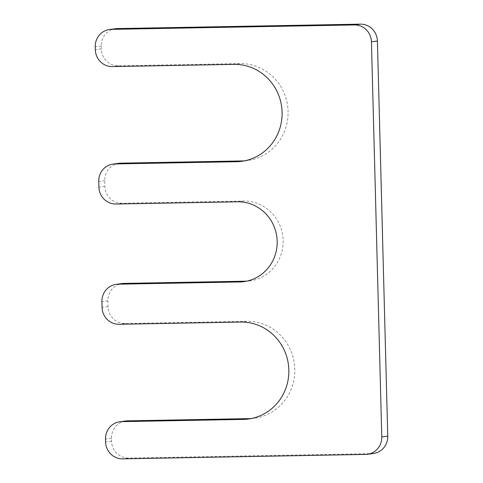 <?xml version="1.0" encoding="UTF-8"?>
<svg xmlns="http://www.w3.org/2000/svg" width="483" height="483" viewBox="0 0 483 483"><rect width="100%" height="100%" fill="white"/><g stroke="black" fill="none" stroke-linecap="round" stroke-linejoin="round"><path stroke-width="0.36" stroke-dasharray="2.42 1.81" d="M373.425 453.501A17.195 16.567 82.5 0 1 371.638 453.634L128.587 458.065A17.195 16.567 82.5 0 1 111.561 441.19L111.488 438.322A17.195 16.567 82.5 0 1 125.822 420.977M251.196 418.544A48.711 46.942 -97.5 0 0 254.203 418.254A48.711 46.942 -97.5 0 0 294.678 366.464A48.711 46.942 -97.5 0 0 246.59 321.28L125.061 323.495A17.195 16.567 82.5 0 1 108.041 306.614L107.89 300.891A17.195 16.567 82.5 0 1 122.223 283.539M119.078 163.284A17.195 16.567 82.5 0 0 104.739 180.636L104.889 186.36A17.195 16.567 82.5 0 0 121.915 203.234L243.438 201.025A40.113 38.658 82.5 0 1 283.044 238.234A40.113 38.658 82.5 0 1 249.711 280.883A40.113 38.658 82.5 0 1 246.704 281.154M115.552 28.714A17.195 16.567 82.5 0 0 101.219 46.06L101.291 48.922A17.195 16.567 82.5 0 0 118.311 65.803L239.84 63.587A48.711 46.942 82.5 0 1 287.928 108.778A48.711 46.942 82.5 0 1 247.453 160.561A48.711 46.942 82.5 0 1 244.452 160.851M371.638 453.634L365.661 454.418M128.587 458.065L122.61 458.85M111.561 441.19L105.584 441.975M111.488 438.322L105.511 439.107M246.59 321.28L240.612 322.064M125.061 323.495L119.084 324.28M108.041 306.614L102.064 307.399M107.89 300.891L101.913 301.676M243.438 201.025L237.461 201.809M121.915 203.234L115.932 204.019M104.889 186.36L98.912 187.144M104.739 180.636L98.761 181.421M239.84 63.587L233.863 64.372M118.311 65.803L112.334 66.588M101.291 48.922L95.314 49.707M101.219 46.06L95.236 46.845M254.203 418.254L248.226 419.039M249.711 280.883L243.728 281.667M247.453 160.561L241.476 161.346"/><path stroke-width="0.72" d="M354.413 24.935L111.362 29.366A17.195 16.567 82.5 0 0 109.575 29.499A17.195 16.567 82.5 0 0 95.236 46.845L95.314 49.707A17.195 16.567 82.5 0 0 112.334 66.588L233.863 64.372A48.711 46.942 82.5 0 1 281.951 109.563A48.711 46.942 82.5 0 1 241.476 161.346A48.711 46.942 82.5 0 1 236.41 161.72L114.882 163.936A17.195 16.567 82.5 0 0 113.094 164.069A17.195 16.567 82.5 0 0 98.761 181.421L98.912 187.144A17.195 16.567 82.5 0 0 115.932 204.019L237.461 201.809A40.113 38.658 82.5 0 1 277.067 239.019A40.113 38.658 82.5 0 1 243.728 281.667A40.113 38.658 82.5 0 1 239.562 281.975L118.033 284.191A17.195 16.567 82.5 0 0 116.246 284.324A17.195 16.567 82.5 0 0 101.913 301.676L102.064 307.399A17.195 16.567 82.5 0 0 119.084 324.28L240.612 322.064A48.711 46.942 -97.5 0 1 288.701 367.249A48.711 46.942 -97.5 0 1 248.226 419.039A48.711 46.942 -97.5 0 1 243.16 419.413L121.631 421.629A17.195 16.567 82.5 0 0 119.844 421.762A17.195 16.567 82.5 0 0 105.511 439.107L105.584 441.975A17.195 16.567 82.5 0 0 122.61 458.85L365.661 454.418A17.195 16.567 82.5 0 0 367.448 454.286A17.195 16.567 82.5 0 0 381.781 436.94L371.439 41.81A17.195 16.567 82.5 0 0 354.413 24.935L360.39 24.15L117.339 28.582L111.362 29.366M360.39 24.15A17.195 16.567 82.5 0 1 377.416 41.025L371.439 41.81M367.448 454.286L373.425 453.501A17.195 16.567 82.5 0 0 387.764 436.155L377.416 41.025M119.844 421.762L125.822 420.977A17.195 16.567 82.5 0 1 127.609 420.844L121.631 421.629M251.196 418.544A48.711 46.942 -97.5 0 1 249.137 418.628L127.609 420.844M116.246 284.324L122.223 283.539A17.195 16.567 82.5 0 1 124.01 283.406L118.033 284.191M246.704 281.154A40.113 38.658 82.5 0 1 245.539 281.191L124.01 283.406M113.094 164.069L119.078 163.284A17.195 16.567 82.5 0 1 120.865 163.151L114.882 163.936M244.452 160.851A48.711 46.942 82.5 0 1 242.388 160.936L120.865 163.151M109.575 29.499L115.552 28.714A17.195 16.567 82.5 0 1 117.339 28.582M387.764 436.155L381.781 436.94M249.137 418.628L243.16 419.413M245.539 281.191L239.562 281.975M242.388 160.936L236.41 161.72"/></g></svg>
